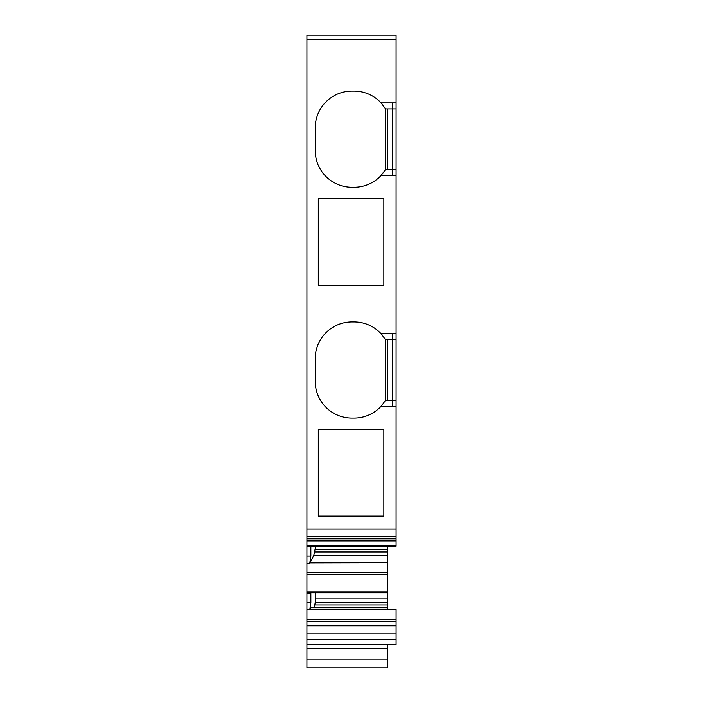 <?xml version="1.0" encoding="UTF-8"?>
<svg xmlns="http://www.w3.org/2000/svg" width="703" height="703" viewBox="0 0 703 703"><rect width="100%" height="100%" fill="white"/><g stroke="black" fill="none" stroke-linecap="round" stroke-linejoin="round"><path stroke-width="1.05" d="M306.912 35.15L396.088 35.15L306.912 35.15L396.088 35.15L306.912 35.15L306.912 538.893L396.088 538.893L396.088 545.379L306.912 545.379L306.912 563.305L309.715 563.305L313.679 555.695L315.726 546.257M396.088 546.213L396.088 545.379L396.088 546.213M396.088 35.15L396.088 536.705L306.912 536.705M396.088 538.48L396.088 536.705M387.344 644.581L387.344 667.85L306.912 667.85L306.912 648.192L387.344 648.192M309.944 562.664L387.344 562.664L387.344 546.257M387.344 562.664L309.874 562.831M387.344 572.717L387.344 592.822L306.912 592.822L306.912 572.717L387.344 572.717L387.344 562.831M387.344 592.822L387.344 598.068L315.761 598.068L314.839 604.975L387.344 604.975L387.344 598.068M396.088 625.758L306.912 625.758L306.912 633.842L396.088 633.842L396.088 609.308L387.344 609.308L387.344 607.726L310.744 607.726L387.344 607.726L387.344 604.975M306.912 648.192L306.912 644.581L396.088 644.581L396.088 633.842M306.912 572.717L306.912 563.305M314.144 607.612L314.839 604.975M310.84 546.257L310.849 556.143L309.715 563.305M315.216 150.556A36.723 36.723 0 0 0 351.939 187.279L354.119 187.279A36.723 36.723 0 0 0 381.096 175.478L385.596 169.476L385.596 108.912L381.096 102.91A36.723 36.723 0 0 0 354.119 91.109L351.939 91.109A36.723 36.723 0 0 0 315.216 127.823L315.216 150.556M396.088 333.723L381.096 333.723A36.723 36.723 0 0 0 354.119 321.921L351.939 321.921A36.723 36.723 0 0 0 315.216 358.644L315.216 381.377A36.723 36.723 0 0 0 351.939 418.092L354.119 418.092A36.723 36.723 0 0 0 381.096 406.29L385.596 400.288L385.596 339.725L381.096 333.723A36.723 36.723 0 0 1 382.388 335.208M396.088 102.91L381.096 102.91A36.723 36.723 0 0 1 382.388 104.387M383.847 429.384L383.847 516.099L318.274 516.099L318.274 429.384L383.847 429.384M318.274 285.277L383.847 285.277L318.274 285.277L318.274 198.571L383.847 198.571L383.847 285.277L365.2 285.277M383.847 198.571L383.847 284.97M392.59 333.723L392.59 339.725L385.596 339.725M392.59 102.91L392.59 108.912L385.596 108.912M389.603 339.725L392.59 339.725L392.59 400.288L387.344 400.288L387.696 339.725M389.603 108.912L392.59 108.912L392.59 169.476L387.344 169.476L387.696 108.912M306.912 633.842L306.912 644.581M306.912 625.758L306.912 609.87L309.715 609.87L310.744 607.726M310.84 592.822L310.849 602.717L309.715 609.87M306.912 592.822L306.912 609.87M381.096 175.478L392.59 175.478L392.59 169.476L389.603 169.476M387.696 169.476L385.596 169.476M381.096 406.29L392.59 406.29L392.59 400.288L389.603 400.288M387.696 400.288L385.596 400.288M310.911 607.638L387.344 607.638M315.761 592.822L315.761 598.068M306.912 546.213L396.088 546.257M306.912 538.893L306.912 545.379M306.912 529.131L396.088 529.131M392.59 406.29L396.088 406.29M392.59 175.478L396.088 175.478M387.344 549.711L315.287 549.711M314.839 551.978L387.344 551.978M387.344 555.695L313.679 555.695M387.344 602.708L315.287 602.708M310.849 556.143L306.912 556.143M306.912 546.512L310.849 546.512M306.912 639.616L396.088 639.616M306.912 621.329L396.088 621.329M396.088 619.281L306.912 619.281M396.088 609.396L309.874 609.396M310.849 602.717L306.912 602.717M306.912 593.077L310.849 593.077M387.344 609.229L309.944 609.229M387.344 591.944L306.912 591.944M387.344 574.764L306.912 574.764M306.912 659.106L387.344 659.106M392.59 400.288L396.088 400.288M392.59 339.725L396.088 339.725M392.59 169.476L396.088 169.476M392.59 108.912L396.088 108.912M306.912 39.517L396.088 39.517M306.912 540.95L396.088 540.95"/></g></svg>
